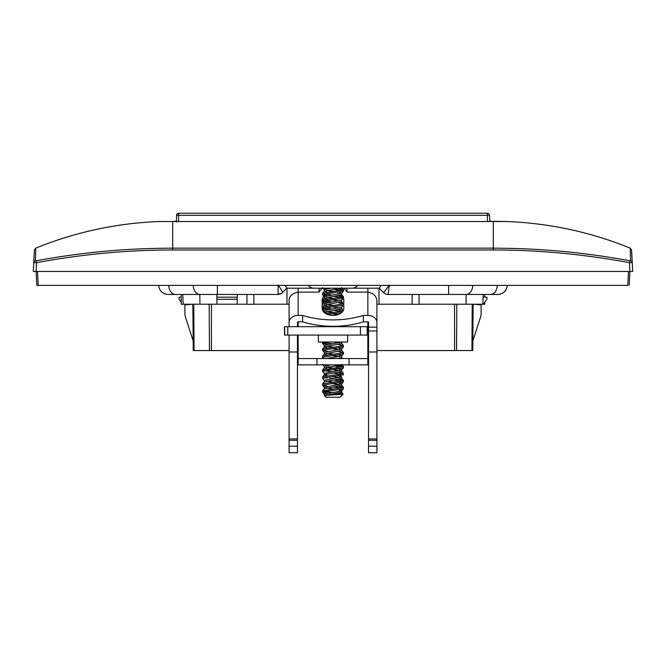<?xml version="1.0" encoding="UTF-8"?>
<svg xmlns="http://www.w3.org/2000/svg" width="666" height="666" viewBox="0 0 666 666"><rect width="100%" height="100%" fill="white"/><g stroke="black" fill="none" stroke-linecap="round" stroke-linejoin="round"><path stroke-width="1" d="M347.635 335.065L347.635 342.033L318.365 342.033L318.365 335.065M334.673 326.698L367.166 326.698L367.166 335.065L284.673 335.065L284.673 326.698L334.673 326.698M284.673 335.065L284.673 326.698M487.445 221.27L487.395 215.334L489.485 215.334A2.09 2.09 0 0 0 487.395 213.253L487.395 215.334L178.605 215.334L178.555 221.27M178.605 213.253A2.09 2.09 0 0 0 176.515 215.334L178.605 215.334L178.605 213.253L487.395 213.253A2.09 2.09 0 0 1 489.485 215.334L489.901 221.27M175.966 221.27L176.457 221.27L176.515 215.334M456.834 304.212L456.551 350.557L472.752 350.557L473.151 304.212M480.436 317.424L472.835 340.934L480.436 317.424A13.936 13.936 0 0 0 481.11 313.145L481.11 304.886L473.443 304.212M481.11 313.145L481.11 312.579M209.166 304.212L209.449 350.557L289.094 350.557M456.551 350.557L376.906 350.557M368.548 350.557L367.848 350.557M298.152 288.178L298.152 315.409L302.622 315.409A69.697 44.797 -0 0 0 333 319.888A69.697 44.797 -0 0 0 363.378 315.409L363.378 321.82L367.848 321.82L367.848 364.851L298.152 364.851L298.152 350.557L297.452 350.557M209.449 350.557L193.248 350.557L192.849 304.212M184.89 304.886L184.89 313.145L184.89 304.886L192.557 304.212M184.89 312.579L184.89 313.145A13.936 13.936 0 0 0 185.564 317.424L193.165 340.934L185.564 317.424M357.567 285.398L357.392 285.647A6.269 6.269 0 0 1 352.347 288.178L313.653 288.178A6.269 6.269 0 0 1 308.882 285.98L308.441 285.398M389.36 285.048L388.062 294.455A6.269 6.269 0 0 1 383.624 292.615L389.36 285.048M285.215 285.398L286.805 288.178L282.55 292.441A6.269 5.611 -135 0 1 278.122 293.914L278.122 285.048C281.402 289.668 282.884 292.133 282.55 292.441L282.376 292.615A6.269 6.269 0 0 1 277.938 294.455L278.122 293.914M367.848 288.178L367.848 292.116C373.143 292.923 376.165 295.671 376.906 300.358L376.906 322.352A9.058 6.943 180 0 0 367.848 315.409L367.848 292.116L346.936 292.116A14.519 9.332 -0 0 0 343.348 288.178M346.936 292.116L346.936 288.178L343.806 288.178M322.194 288.178L319.064 288.178L319.064 292.116L298.152 292.116C293.29 292.807 288.936 296.212 289.094 300.358L289.094 326.698M298.152 364.851L298.152 358.574L316.966 358.574L316.966 364.851M297.452 326.698L297.452 322.352A0.699 0.533 180 0 1 298.152 321.82L298.152 326.698M298.152 335.065L298.152 358.574M349.034 364.851L349.034 358.574L316.966 358.574M349.034 358.574L367.848 358.574M168.165 294.455L175.416 294.455L168.165 294.455A9.407 9.407 0 0 1 158.766 285.398A9.407 9.407 0 0 0 168.165 294.455M277.938 294.455L175.416 294.455A9.407 6.652 -90 0 1 168.764 285.398M314.494 288.178L286.805 288.178M383.624 292.615L379.187 288.178L351.257 288.178M381.177 285.398L379.212 288.178M507.234 285.398A9.407 9.407 0 0 1 497.835 294.455A9.407 9.407 0 0 0 507.234 285.398A9.407 9.407 0 0 1 497.835 294.455L388.062 294.455M324.642 395.512L324.284 394.222L341.666 390.85L338.603 389.768L341.716 390.734L341.716 392.341L324.642 395.512L333 394.863C342.066 394.463 344.971 394.106 341.7 393.773L335.456 393.773M333.841 389.102L326.482 388.053M333 390.601L332.143 390.492M341.208 288.178L324.334 291.167L327.406 292.249M341.716 293.157L341.716 294.763L324.284 298.251L324.284 296.645L341.666 293.273L338.603 292.191M333.857 291.525L326.482 290.476M324.284 305.219L324.284 303.613L341.716 300.133L341.716 301.731L324.334 305.103L327.397 306.185M333.841 298.493L326.482 297.444M332.151 299.883L339.518 300.932M341.716 307.159L341.716 308.699L324.284 312.188L324.284 310.589L341.716 307.101M333.849 305.461L326.482 304.42M332.159 306.851L339.518 307.9M333.849 312.429L326.482 311.388M332.159 313.819L338.02 314.618M324.284 347.036L324.284 345.429L341.691 342.033L341.716 343.556L324.334 346.928L327.397 348.01M334.69 342.033L339.518 342.749M341.716 348.917L341.716 350.524L324.284 354.004L324.284 352.406L341.666 349.034L338.611 347.943M333.849 347.286L326.482 346.237M332.159 348.676L339.518 349.717M326.415 358.574L341.666 356.002L338.603 354.92M333.849 354.254L326.49 353.205M332.151 355.644L339.518 356.685M341.716 355.885L341.716 357.492L337.912 358.574M339.785 365.218L324.334 367.832L327.397 368.914M324.858 375.333L324.284 374.916L324.284 373.31L341.666 369.938L338.611 368.856L341.716 369.821L341.716 371.428L324.334 374.8L327.389 375.89M332.276 367.99L326.482 367.141M332.159 369.58L339.518 370.629M341.716 376.798L341.716 378.405L324.284 381.884L324.284 380.286L341.666 376.906L338.603 375.824L341.258 376.423M333.841 375.158L333 375.058M332.159 376.548L339.518 377.597M322.552 385.223L322.585 383.866L343.456 380.477L343.415 381.785L322.544 385.173L324.334 387.362L341.666 383.882L338.603 382.792M332.342 381.943L326.482 381.085M332.151 383.524L339.518 384.565L333.724 385.414M339.41 382.942L341.716 383.766L341.716 385.373L324.284 388.852M324.284 291.275L324.284 289.677L331.002 288.178M332.159 292.915L333 293.023M324.284 298.251L327.397 299.217M324.284 312.188L327.397 313.162M324.4 325.957L325.374 326.698M324.284 354.004L327.397 354.978M324.284 367.923L324.284 366.342L331.01 364.851M341.392 392.049L343.165 394.022L341.7 393.773L343.165 394.064L339.968 397.261L326.032 397.261L324.284 395.512M343.456 289.868L343.415 291.175L322.544 294.572L322.585 293.265L343.456 289.868L338.611 288.761M333.841 289.427L341.974 290.476M343.456 296.845L343.415 298.143L322.544 301.54L322.585 300.233L343.456 296.845L338.611 295.737M333.841 296.403L341.983 297.444M343.456 303.813L343.415 305.12L322.544 308.508L322.585 307.201L343.456 303.813L338.603 302.705M325.433 313.42L342.982 311.13M343.29 310.589L338.603 309.673M333.841 310.339L341.983 311.388M341.625 312.654L327.297 314.369M330.86 326.698L334.698 326.282M343.456 345.629L343.415 346.936L322.544 350.324L322.577 349.026L343.456 345.629L338.611 344.522M343.456 352.597L343.415 353.904L322.544 357.301L322.585 355.994L343.456 352.597L338.603 351.49M339.518 358.574L338.603 358.466M343.456 366.541L343.415 367.848L322.544 371.237L322.585 369.93L343.456 366.533L338.603 365.434M335.939 366.317L340.584 366.908M342.865 373.143L341.666 371.32L343.415 373.41L343.423 374.808L322.544 378.205L322.585 376.898L343.456 373.509L338.603 372.402M333.849 373.068L341.159 374.259M343.44 380.419L338.952 379.312M333.849 380.036L340.809 380.877M343.415 387.354L341.666 385.256L343.415 387.354L343.415 388.753L322.544 392.149L322.585 390.842L343.456 387.445L338.603 386.338L341.367 385.689M333.183 387.088L340.734 387.837M324.009 288.178L327.397 288.703M332.151 295.013L324.017 293.964M322.544 294.572L327.397 295.671M332.159 301.981L324.017 300.932M322.544 301.54L327.397 302.647M332.159 308.949L324.017 307.9M322.544 308.508L327.397 309.615M332.159 343.798L324.017 342.749M329.037 342.033L322.544 343.356L322.585 342.049M322.544 343.356L327.389 344.464M322.544 350.324L327.397 351.432M322.544 357.301L323.576 358.574M335.689 371.212L332.151 371.678L324.017 370.629M322.544 371.237L324.334 373.426L322.585 371.328M322.544 378.205L324.334 380.394M324.334 387.362L322.585 385.264L327.397 386.28M332.143 392.59L324.017 391.541L328.38 390.9M322.585 392.241L324.334 394.33L322.544 392.141L327.397 393.248L324.292 394.205M341.7 393.773L338.603 393.315L341.7 393.773M331.11 394.33L330.211 395.021M328.646 366.791L327.605 366.949M327.231 373.976L326.482 374.117M329.803 378.405L334.34 378.363M332.143 383.524L332.834 383.608M333.857 389.102L332.867 388.977M324.284 388.794L324.284 387.254L326.948 386.355M332.143 392.582L333.874 392.366M335.697 370.046L338.911 370.521M341.716 371.412L339.31 372.277M338.328 377.805L339.119 377.672M333.857 375.158L333.208 375.083M336.039 377.064L338.653 377.447M341.5 378.654L340.517 378.996M333.608 383.708L337.67 384.265M338.553 384.399L339.518 384.565M334.415 392.291L339.119 391.616M340.776 391.833L341.258 391.991M340.592 392.915L339.602 393.131M324.85 365.01L327.272 365.359M322.868 369.755L323.543 369.547M330.619 369.738L328.022 370.03M326.981 378.063L325.391 377.838M322.585 383.866L324.334 381.776L322.585 383.866L323.826 383.425M323.068 385.514L324.001 385.756M325.333 392.973L326.032 393.073M334.032 368.173L337.57 367.79M343.381 367.882L342.524 368.206M340.842 368.548L340.184 368.648M338.836 374.6L340.259 374.4M343.456 374.7L338.619 375.824M333.849 382.134L334.657 382.051M340.126 381.393L340.842 381.285M342.699 382.101L341.999 382.267M336.255 387.254L336.971 387.337M343.456 388.653L341.666 390.85L343.415 388.753M342.707 389.069L341.3 389.377M343.423 298.135A10.806 6.943 180 0 1 343.806 299.958L343.806 308.466A10.806 6.943 180 0 1 333 315.409A10.806 6.943 180 0 1 322.194 308.466L322.194 299.958A10.806 6.943 180 0 1 324.941 295.329M363.378 321.82A69.697 44.797 180 0 1 333 326.298A69.697 44.797 180 0 1 302.622 321.82L302.622 315.409M367.848 321.82A0.699 0.533 180 0 1 368.548 322.352L368.548 452.747L376.906 452.747L376.906 322.352M363.378 315.409L367.848 315.409M368.548 351.981L376.906 351.981M368.548 438.919L376.906 438.919M368.548 440.284L376.906 440.284M368.548 446.178L376.906 446.178M326.573 294.372A10.806 6.943 180 0 1 332.917 293.007M337.429 293.623A10.806 6.943 180 0 1 338.794 294.089M340.942 295.246A10.806 6.943 180 0 1 342.191 296.303M322.652 288.178A14.519 9.332 -0 0 0 319.064 292.116M298.152 315.409A9.058 6.943 180 0 0 289.094 322.352M298.152 321.82L302.622 321.82M322.194 306.36A10.806 6.943 180 0 1 324.359 302.189M325.741 301.215A10.806 6.943 180 0 1 327.447 300.408M341.433 302.023A10.806 6.943 180 0 1 342.79 303.43M343.456 304.612A10.806 6.943 180 0 1 343.806 306.36M289.094 446.178L289.094 452.747L297.452 452.747L297.452 446.178L289.094 446.178L289.094 335.065M297.452 446.178L297.452 440.284L289.094 440.284M297.452 440.284L297.452 438.919L289.094 438.919M297.452 438.919L297.452 351.981L289.094 351.981M297.452 351.981L297.452 335.065M466.183 294.455L466.042 304.212L419.056 304.212M182.809 294.455L183.15 304.212L181.235 304.279L181.235 294.455M246.944 304.212L237.121 304.212L237.213 299.267L216.891 299.267L216.85 297.178L237.246 297.178L237.213 299.267M289.094 304.212L253.871 304.212M286.996 304.212L286.996 288.178M216.891 299.267L216.974 304.212L237.121 304.212M216.974 304.212L183.15 304.212M484.765 302.297L484.765 304.279L482.85 304.212L483.191 294.455L483.191 297.178L486.963 297.178L486.896 299.267L483.424 304.212L466.042 304.212M412.129 304.212L376.906 304.212M181.235 297.178L179.071 297.178L179.146 299.334L181.235 302.297M216.808 294.455L216.85 297.178M237.296 294.455L237.246 297.178M199.817 294.455L199.958 304.212M379.004 304.212L379.004 288.178M253.871 294.455L253.871 304.295L246.944 304.295L246.944 294.455M484.765 294.455L484.765 297.178M412.129 294.455L412.129 304.295L419.056 304.295L419.056 294.455M628.521 271.453L627.788 285.398L36.821 285.398L38.212 285.398L37.479 271.453M158.966 221.528C116.334 223.235 75.258 232.109 35.723 248.152C75.25 232.084 116.334 223.21 158.966 221.528L507.034 221.528C549.666 223.235 590.742 232.109 630.277 248.152L631.576 249.975L631.768 253.638M34.424 250L35.723 248.152L35.465 260.772L36.172 260.772C84.882 251.856 126.54 248.368 172.694 248.152L493.306 248.152C539.452 248.368 581.127 251.856 629.828 260.772L629.495 260.706M35.723 248.152L34.424 249.975L33.3 271.453L34.232 253.638M493.306 249.975C538.478 249.966 583.866 254.204 629.453 262.687L632.242 262.687L631.576 249.975L630.277 248.152C590.742 232.109 549.666 223.235 507.034 221.528L493.306 221.27L493.306 249.975L172.694 249.975C127.364 249.983 81.985 254.221 36.547 262.687L36.081 271.453L33.3 271.453M36.089 271.453L36.821 285.398L36.089 271.453L629.919 271.453L629.453 262.687L629.828 260.772L630.535 260.772L630.277 248.152L631.576 249.975L630.277 248.152M630.535 260.772A2.09 2.056 -3 0 1 632.242 262.687L632.7 271.453L629.919 271.453L629.179 285.398M35.465 260.772A2.09 2.056 -177 0 0 33.758 262.687L36.547 262.687L36.172 260.772M360.431 335.065L360.431 326.698M287.787 335.065L287.787 326.698M471.936 350.557L472.219 304.212M211.43 304.212L211.43 350.557M454.57 304.212L454.57 350.557M194.064 350.557L193.781 304.212M199.883 294.455A9.407 6.652 -90 0 1 193.232 285.398M217.374 294.455L217.374 285.398M448.626 285.398L448.626 294.455M472.768 285.398A9.407 6.652 90 0 1 466.117 294.455M497.236 285.398A9.407 6.652 90 0 1 490.584 294.455M368.548 327.156L376.906 327.156M368.548 330.977L376.906 330.977M172.694 249.975L172.694 221.27M174.509 221.27L176.457 221.27L176.457 221.961M284.474 326.698L284.474 335.065M324.334 388.744L322.585 390.842L324.334 388.744M341.666 378.288L343.415 380.386L341.666 378.288M324.334 374.8L322.585 376.898L324.334 374.808M324.334 367.832L322.585 369.93L324.334 367.832M341.666 364.352L343.415 366.442L341.666 364.352M341.716 357.434L342.665 358.574M324.334 353.896L322.585 355.994M341.666 350.408L343.415 352.505M324.334 346.928L322.577 349.026M341.666 343.44L343.415 345.537M324.334 326.015L323.759 326.698M341.666 308.591L343.415 310.689M324.334 305.103L322.585 307.201M341.666 301.623L343.415 303.713M324.334 298.135L322.585 300.233M341.666 294.647L343.415 296.745M324.334 291.167L322.585 293.265M341.666 287.679L343.415 289.777M343.415 381.785L341.666 383.882L343.415 381.785M343.415 367.848L341.666 369.938L343.415 367.848M322.585 364.36L324.334 366.458M343.415 353.904L341.666 356.002M322.585 350.416L324.334 352.514M343.415 346.936L341.666 349.034M322.585 343.448L324.334 345.546M322.585 308.599L324.334 310.697M343.415 305.12L341.666 307.209M322.585 301.631L324.334 303.729M343.415 298.143L341.666 300.241M322.585 294.663L324.334 296.753M343.415 291.175L341.666 293.273M322.585 287.695L324.334 289.785M343.165 394.022L341.666 392.224M632.242 262.687L631.576 249.975M33.758 262.687L34.424 249.975M491.575 221.27L489.543 221.27"/></g></svg>
